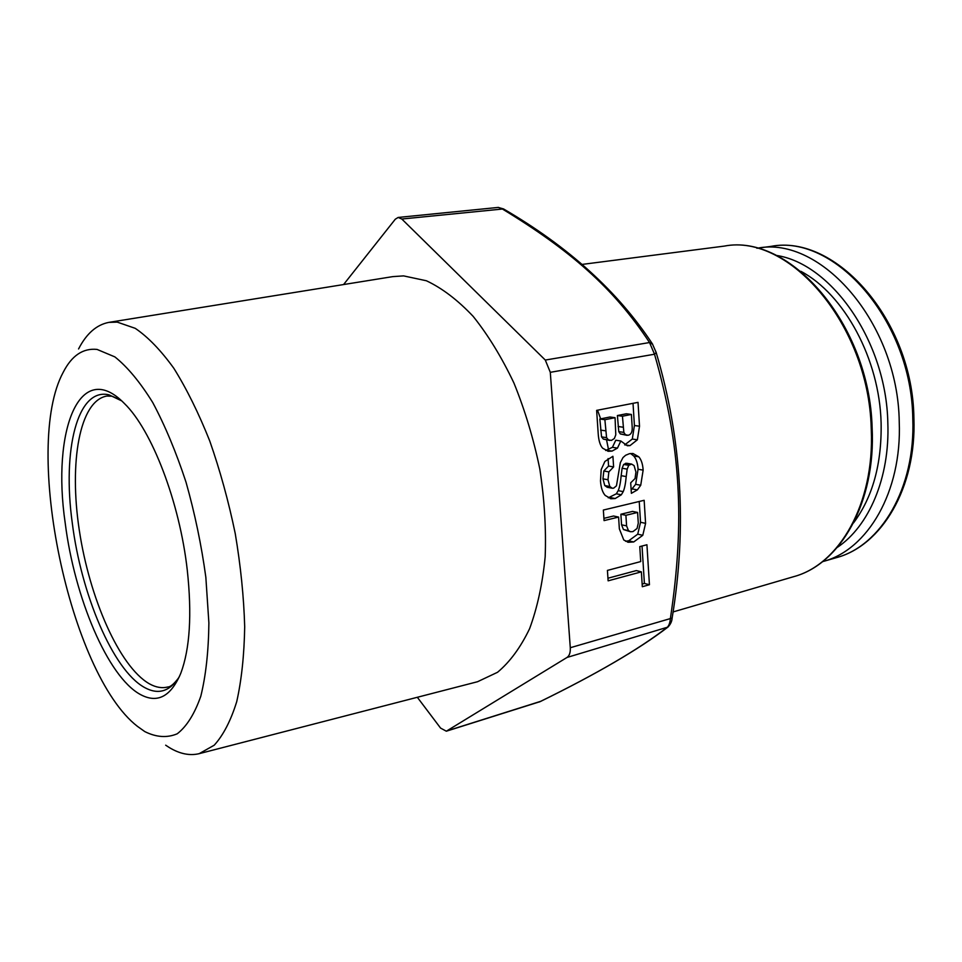 <?xml version="1.0" encoding="UTF-8"?>
<svg xmlns="http://www.w3.org/2000/svg" width="962" height="962" viewBox="0 0 962 962"><rect width="100%" height="100%" fill="white"/><g stroke="black" fill="none" stroke-linecap="round" stroke-linejoin="round"><path stroke-width="1.44" d="M822.51 561.664L823.111 561.495C867.556 549.891 902.043 492.003 899.242 421.873C898.015 322.955 820.827 235.57 757.527 248.172L756.902 248.256M65.224 523.208C51.623 430.675 79.63 357.479 124.399 403.499C151.792 429.978 179.69 502.116 187.277 570.141C192.051 614.417 189.911 648.749 180.844 673.135C170.875 696.728 157.311 703.811 140.139 694.372C107.66 676.551 74.579 597.703 65.224 523.208M97.066 349.422L114.863 356.89C127.453 366.931 140.079 382.142 152.73 402.525C165.043 425.601 176.142 452.152 186.015 482.166C194.841 513.419 201.455 545.129 205.844 577.272L208.886 622.943C208.55 651.31 205.856 675.757 200.793 696.272C194.552 713.972 186.7 726.478 177.212 733.802C167.075 738.058 156.265 737.325 144.793 731.589L137.386 726.322C69.697 673.833 22.318 447.438 63.264 372.198C71.777 355.567 83.045 347.979 97.066 349.422M165.668 745.189L169.18 747.474C179.629 753.859 189.622 755.928 199.17 753.667L214.213 745.213C223.28 735.245 230.796 720.718 236.724 701.659C241.546 680.158 244.204 655.206 244.697 626.815C243.843 596.969 240.68 565.872 235.233 533.525C228.547 501.238 220.045 470.382 209.74 440.957C198.641 413.095 186.676 388.876 173.833 368.29C160.81 350.252 147.944 336.928 135.233 328.331L117.22 322.114L108.886 322.378C96.573 324.735 86.472 333.598 78.571 348.953M199.17 753.667L477.549 681.721L497.546 672.282C509.932 661.928 520.622 647.402 529.593 628.691C537.325 607.792 542.52 583.814 545.177 556.782C546.224 528.499 544.432 499.206 539.802 468.939C533.585 438.816 524.951 410.149 513.9 382.96C501.719 357.299 488.143 335.101 473.172 316.378C457.756 300.072 442.171 288.191 426.394 280.76L403.571 275.89L392.761 276.623L108.886 322.378M417.34 697.294L440.572 728.09L446.332 731.204L539.971 701.683C596.224 674.17 638.515 649.482 666.87 627.621C668.831 626.118 670.021 622.979 670.43 618.181C684.908 522.077 680.952 446.284 654.521 354.22L550.3 372.318L545.298 360.053L401.815 219.023L398.16 217.448L395.298 219.204L343.578 284.548M446.332 731.204L567.015 657.455C569.432 655.771 570.526 652.537 570.286 647.727L550.3 372.318M570.286 647.727L672.125 618.073C687.108 527.621 681.793 439.117 656.18 352.537L654.521 354.22L649.53 342.544C613.251 287.385 569.336 249.699 502.188 208.886L498.46 207.419M615.055 417.688L615.788 434.824L614.381 438.492L611.411 440.404L608.405 439.887L606.577 437.638L604.882 419.709L615.055 417.688L609.992 417.003L599.843 419.023L601.551 436.88L603.366 439.117L609.728 440.44M631.397 414.442L632.19 426.996C632.491 431.866 631.108 434.632 628.054 435.281L625.396 434.68L623.845 432.383L622.45 416.221L631.397 414.442L626.31 413.78L617.388 415.548L618.782 431.649L620.322 433.934L626.971 435.341M637.602 512.445L638.287 523.124L637.072 528.463L632.96 531.601L630.603 531.745L628.475 530.639L626.587 525.889L625.901 515.295L637.602 512.445L632.551 511.411L620.875 514.237L621.56 524.795L623.436 529.521L630.23 531.661M638.022 402.356L596.632 410.377L598.208 433.73C598.677 440.644 600.156 445.478 602.669 448.208L608.405 451.298L612.06 451.094L617.46 448.112L620.827 440.993L627.356 445.767L629.978 445.622L637.373 439.802L639.514 426.214L638.022 402.356M612.914 456.289L604.894 461.459L601.19 469.564L600.492 480.952C600.949 487.614 602.525 492.448 605.23 495.454L611.026 498.749L615.187 498.532L621.344 494.793L623.232 491.618C624.603 488.455 625.601 483.441 626.214 476.575L627.176 469.119L628.739 465.307L631.649 464.105L634.078 465.62L635.942 472.041L635.04 478.559L630.699 482.816L631.373 493.326L637.373 489.898L640.728 485.257L643.145 470.129C642.772 464.165 641.329 459.728 638.816 456.818L632.948 453.487L629.425 453.691L625.625 455.267L623.003 457.551L620.334 462.65L616.462 485.822L613.624 488.167L612.265 488.239L609.788 486.495L607.984 479.761L608.85 471.897L613.612 466.931L612.914 456.289M644.155 500.3L603.354 510.04L604.064 520.61L618.59 517.075L619.36 528.884L623.773 539.983L628.354 542.267L633.705 541.967L642.784 535.305L645.586 523.352L644.155 500.3M646.933 544.757L639.778 546.608L640.728 561.567L607.419 570.406L608.128 580.832L641.377 571.849L642.315 586.712L649.434 584.74L646.933 544.757M624.687 444.889L632.299 439.045L634.415 425.505L633.02 403.318M620.827 440.993L615.776 440.223L612.421 447.306L605.675 450.493M608.249 497.835L616.317 493.807L618.193 490.656C619.564 487.506 620.562 482.503 621.163 475.673L622.113 468.241L623.677 464.442L626.587 463.251L631.649 464.105M631.156 489.947L635.666 484.319L638.071 469.252C637.686 463.311 636.243 458.898 633.742 456L630.591 453.499M612.024 488.191L607.238 487.289L604.761 485.545L602.97 478.835L603.835 470.995L608.573 466.053L608.08 458.561M603.908 518.35L613.564 516.005L618.59 517.075M625.565 541.269L628.679 540.812L637.734 534.175L640.536 522.27L639.225 501.479M607.948 578.222L636.339 570.586L641.377 571.849M642.147 584.042L644.396 583.429L642.027 546.019M604.882 419.709L599.843 419.023M622.45 416.221L617.388 415.548M613.612 466.931L608.573 466.053M625.901 515.295L620.875 514.237M649.434 584.74L644.396 583.429M757.527 248.172L771.043 246.38C834.583 233.79 911.748 320.502 912.794 418.759C915.475 488.419 880.807 546.043 836.218 557.707L823.111 561.495M837.361 547.354C868.963 526.274 889.922 477.681 887.83 422.931C886.375 341.642 831.601 263.612 776.25 255.411M853.547 522.895C872.678 497.174 881.865 463.852 881.108 422.943C879.557 358.982 844.263 294.3 800.889 271.32M871.211 427.934L871.295 430.11C874.47 504.052 839.153 564.694 793.578 576.695C840.283 564.393 876.033 502.332 872.113 427.513C869.444 323.893 789.73 233.309 724.374 246.092C788.888 233.333 868.53 324.134 871.211 427.934M597.522 410.209L600.661 418.855M606.577 439.959L608.561 449.843M111.712 396.2L106.854 396.055C79.569 400.685 68.915 462.325 79.305 530.254C89.49 598.196 119.312 666.305 149.038 683.609L149.747 684.006C156.06 687.445 162.061 688.431 167.761 686.988C170.322 687.06 173.93 684.066 178.559 677.994M121.669 400.865L109.079 394.865C77.249 387.169 62.193 450.276 72.27 522.931C81.157 594.227 112.807 669.612 144.047 687.205L144.757 687.614C158.465 695.093 170.009 691.438 179.401 676.635M446.981 730.904L540.692 701.322M498.196 207.431L503.511 208.922L401.815 219.023M545.298 360.053L649.53 342.544L652.645 344.24M503.511 208.922C568.362 246.657 617.977 291.618 652.356 343.807L656.132 352.381M567.015 657.455L667.929 627.08C670.538 624.35 671.945 621.344 672.125 618.073L672.137 618.025M639.514 426.214L634.415 425.505M637.373 439.802L632.299 439.045M629.978 445.622L624.903 444.841M617.46 448.112L612.421 447.306M612.06 451.094L607.022 450.288M605.615 430.832L600.577 430.098M606.577 437.638L601.551 436.88M608.405 439.887L603.366 439.117M623.16 427.224L618.097 426.503M623.845 432.383L618.782 431.649M625.396 434.68L620.322 433.934M608.85 471.897L603.835 470.995M607.984 479.761L602.97 478.835M609.788 486.495L604.761 485.545M638.816 456.818L633.742 456M643.145 470.129L638.071 469.252M640.728 485.257L635.666 484.319M637.373 489.898L632.311 488.949M630.519 464.165L625.456 463.311M628.739 465.307L623.677 464.442M627.176 469.119L622.113 468.241M626.214 476.575L621.163 475.673M623.232 491.618L618.193 490.656M621.344 494.793L616.317 493.807M615.187 498.532L610.161 497.546M645.586 523.352L640.536 522.27M642.784 535.305L637.734 534.175M633.705 541.967L628.679 540.812M626.587 525.889L621.56 524.795M628.475 530.639L623.436 529.521M540.319 701.551C596.608 673.977 639.141 649.158 667.929 627.08L668.241 626.827M771.043 246.38C835.713 233.79 912.866 320.298 913.9 418.242C916.57 487.83 881.649 545.755 836.218 557.707M582.178 264.406L724.374 246.092M112.506 396.38L120.37 399.964M673.039 611.952L793.578 576.695M539.117 702.032L540.307 701.563M398.16 217.448L497.943 207.455M607.743 451.19L608.405 451.298M610.281 498.605L611.026 498.749M627.513 542.075L628.354 542.267"/></g></svg>
